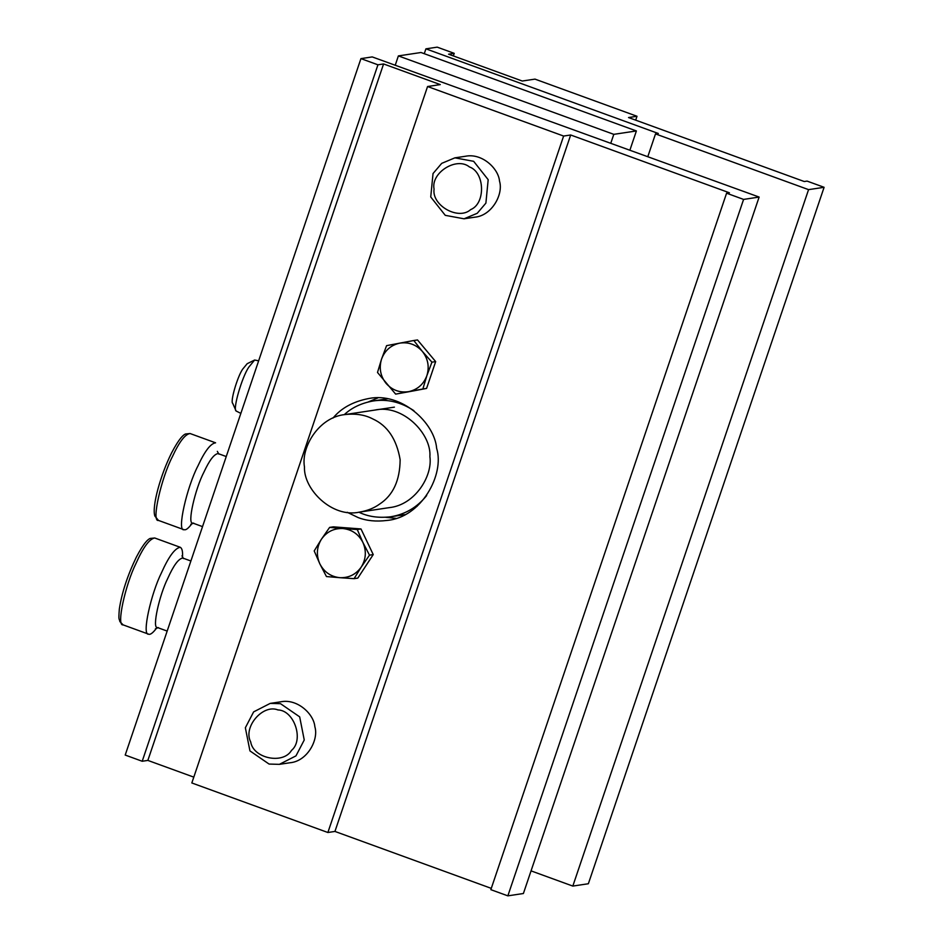<?xml version="1.0" encoding="UTF-8"?>
<svg xmlns="http://www.w3.org/2000/svg" width="943" height="943" viewBox="0 0 943 943"><rect width="100%" height="100%" fill="white"/><g stroke="black" fill="none" stroke-linecap="round" stroke-linejoin="round"><path stroke-width="1.41" d="M655.503 133.906L808.564 189.637L824.099 187.303L807.09 181.103L804.273 181.528L628.533 117.545L637.008 116.272L534.976 79.118L522.257 81.027L448.573 54.187L454.22 53.338L437.21 47.15L425.918 48.847L658.332 133.482L655.503 133.906L647.841 156.55M824.099 187.303L588.361 883.744L572.825 886.078L808.564 189.637M637.008 116.272L635.7 120.15M454.22 53.338L453.347 55.932M425.918 48.847L424.267 53.704M572.825 886.078L531.05 870.872M270.217 703.395L280.814 701.804C297.234 698.409 313.854 713.934 314.856 726.711C318.923 739.677 307.288 761.319 289.972 762.757L279.387 764.349L295.972 755.873L304.247 739.984L299.674 716.857L280.519 703.69L270.217 703.395L253.632 711.882L245.357 727.76L249.942 750.899L269.085 764.066L279.387 764.349M454.88 157.846L465.477 156.255C481.897 152.86 498.505 168.384 499.519 181.162C503.586 194.128 491.94 215.77 474.635 217.208L464.039 218.8L477.229 213.295L485.893 203.122L488.179 179.677L473.657 161.312L454.88 157.846L441.701 163.363L433.037 173.536L430.739 196.969L445.273 215.346L464.039 218.8M333.044 418.032C341.236 408.083 353.095 401.588 368.595 398.547C401.412 391.769 434.629 422.806 436.644 448.361C444.79 474.294 421.509 517.577 386.878 520.453C376.057 521.785 366.462 520.819 358.081 517.542L347.213 512.285M385.569 517.294L395.966 518.344M377.848 397.911L368.218 401.966M759.127 197.063L372.237 56.922L360.933 58.619L377.943 64.808L383.589 63.959L440.287 84.599L427.568 86.52L563.619 136.051L570.68 134.99L729.41 192.785L726.582 193.209L743.591 199.409L759.127 197.063L523.389 893.516L507.853 895.85L490.843 889.662L726.582 193.209M193.81 777.138L147.862 760.412L142.204 761.26L125.207 755.06L360.933 58.619M142.204 761.26L377.943 64.808M147.862 760.412L383.589 63.959M491.279 888.365L334.942 831.431L327.881 832.504L191.83 782.961L427.568 86.52M327.881 832.504L563.619 136.051M334.942 831.431L570.68 134.99M507.853 895.85L743.591 199.409M415.038 506.804L417.077 506.332M304.471 466.962C303.446 489.287 332.077 518.273 359.625 512.096C367.558 510.705 374.218 508.029 379.616 504.081C393.09 495.275 399.926 480.482 400.138 459.701C396.626 439.202 387.526 425.623 372.827 418.951C365.047 414.826 355.759 413.364 344.973 414.566C318.781 417.16 300.888 447.312 304.471 466.962M469.402 166.923C484.879 172.227 485.81 203.582 470.687 209.594C458.581 220.662 431.67 205.598 434.063 189.095C430.692 172.722 456.66 156.432 469.402 166.923M277.961 709.938C294.24 710.303 304.188 740.031 291.505 750.392C283.183 764.679 253.196 758.455 250.708 741.929C242.764 727.277 262.791 703.773 277.961 709.938M629.936 150.031L636.395 130.947L613.799 134.342L610.84 143.077M395.211 65.291L398.382 55.908L420.991 52.502L636.395 130.947M398.382 55.908L613.799 134.342M404.948 514.63L390.673 516.776C378.567 518.19 367.97 516.658 358.906 512.19M374.63 410.111L374.63 410.111C402.508 403.71 431.694 433.863 429.89 456.66C432.743 475.967 415.085 504.965 389.329 507.629M344.242 414.684C351.763 407.647 361.428 403.074 373.251 400.964C387.29 398.818 400.846 402.048 413.906 410.676M426.672 495.546C417.195 507.334 405.207 514.406 390.708 516.764M373.263 400.964L387.538 398.818M258.641 360.827L254.634 360.026L248.775 367.169C242.009 376.988 232.697 409.026 236.068 410.983L240.854 413.388M247.16 363.715L242.587 369.267C237.33 376.905 230.092 401.824 232.709 403.356M190.109 433.532C185.146 434.157 179.264 441.831 172.451 456.577C161.406 477.571 151.128 522.387 158.448 520.406L154.841 516.021C151.682 506.356 160.77 474.4 171.614 452.852C179.594 437.564 183.626 434.77 185.476 433.992L190.085 433.532L215.593 442.821C210.666 443.446 204.772 451.119 197.971 465.866C186.914 486.859 176.636 531.675 183.956 529.695L185.04 529.777C186.62 529.695 188.918 527.644 191.959 523.636M218.116 453.571C214.155 454.066 209.44 460.219 203.994 472.007C195.154 488.804 186.926 524.662 192.785 523.07L202.533 526.618M339.775 577.682L326.455 576.55L319.818 563.82C324.109 572.036 330.757 576.656 339.775 577.682C348.816 578.035 355.994 574.464 361.299 566.979L354.096 578.66L339.775 577.682M314.208 550.924L321.41 539.243C316.648 547.117 316.117 555.297 319.818 563.82L314.208 550.924M329.614 527.408L342.934 528.54C333.881 528.186 326.702 531.746 321.41 539.243L329.614 527.408L333.351 526.842L360.992 528.952L373.239 554.578L369.503 555.144L361.299 566.979C366.061 559.105 366.591 550.912 362.878 542.402L369.503 555.144M357.267 529.518L362.878 542.402C358.588 534.174 351.939 529.553 342.934 528.54L357.267 529.518L360.992 528.952M373.239 554.578L357.833 578.094L354.096 578.66M342.627 527.986L354.686 529.353M364.705 536.708L369.727 547.211M368.583 561.686L363.02 570.173M399.679 343.158L413.788 340.506L422.358 351.409C416.193 344.56 408.625 341.802 399.679 343.158C390.862 345.162 384.803 350.49 381.538 359.13L386.583 345.657L399.679 343.158M431.929 362.171L426.884 375.644C429.548 366.78 428.039 358.705 422.358 351.409L431.929 362.171L435.666 361.605L426.59 388.41L412.987 390.991L395.647 394.127L377.506 372.461L381.538 359.13C378.886 368.006 380.394 376.08 386.076 383.365C392.241 390.225 399.797 392.972 408.743 391.628C417.572 389.612 423.619 384.284 426.884 375.644L422.853 388.976L395.647 394.127M435.666 361.605L417.525 339.951L413.788 340.506M426.59 388.41L422.853 388.976M416.511 390.166L412.115 391.133M423.336 346.883L430.35 355.263M433.026 369.397L429.442 379.982M182.4 557.95C182.954 551.95 182.235 548.402 180.243 547.282C174.938 548.154 168.703 556.618 161.512 572.696C151.045 593.524 141.544 635.641 148.593 634.156C150.255 634.969 152.931 632.942 156.597 628.109M182.742 558.032C178.498 558.727 173.512 565.505 167.771 578.365C159.391 595.021 151.788 628.722 157.434 627.531L167.17 631.079M154.723 537.993C149.43 538.866 143.195 547.329 136.004 563.407C125.537 584.236 116.036 626.352 123.085 624.867L119.855 621.555C119.29 617.724 118.335 621.967 119.337 608.978C121.859 592.711 127.517 575.466 136.287 557.266C144.244 542.036 148.263 539.243 150.114 538.453L154.723 537.993L180.231 547.282M359.637 512.084L389.294 507.629M344.973 414.566L394.41 407.14M236.08 410.995L232.721 403.356M254.634 360.026L247.149 363.715M183.956 529.695L158.448 520.406M193.716 523.129L190.781 524.284M217.338 451.355L218.847 454.125M226.249 456.542L218.092 453.571M148.593 634.156L123.085 624.867M181.975 555.816L183.484 558.586M158.365 627.59L155.43 628.745M190.887 561.002L182.73 558.032"/></g></svg>
